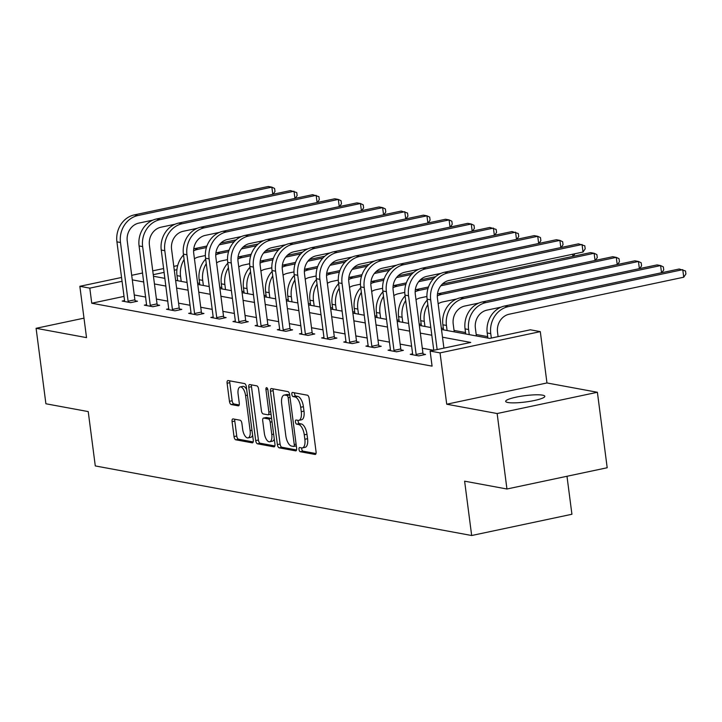 <?xml version="1.0" encoding="UTF-8"?>
<svg xmlns="http://www.w3.org/2000/svg" width="722" height="722" viewBox="0 0 722 722"><rect width="100%" height="100%" fill="white"/><g stroke="black" fill="none" stroke-linecap="round" stroke-linejoin="round"><path stroke-width="1.08" d="M298.998 449.463A2.121 0.93 -102 0 0 300.244 451.719L315.063 454.463A3.023 1.336 -102 0 0 315.306 454.454A3.023 1.336 -102 0 0 316.065 451.755L309.142 398.418A3.023 1.336 -102 0 0 307.364 395.196L292.545 392.461A2.121 0.93 -102 0 0 292.383 392.461A2.121 0.93 -102 0 0 291.841 394.347A2.121 0.93 -102 0 0 293.087 396.604L295.009 396.956A9.684 4.26 -102 0 1 300.695 407.271L301.273 411.711A9.684 4.26 -102 0 1 298.827 420.366A9.684 4.26 -102 0 1 298.042 420.366L296.128 420.014A2.121 0.93 -102 0 0 295.957 420.014A2.121 0.93 -102 0 0 295.424 421.91A2.121 0.93 -102 0 0 296.67 424.166L298.583 424.518A9.684 4.26 -102 0 1 304.278 434.825L304.855 439.265A9.684 4.26 -102 0 1 302.401 447.92A9.684 4.26 -102 0 1 301.625 447.929L299.711 447.568A2.121 0.93 -102 0 0 299.54 447.577A2.121 0.93 -102 0 0 298.998 449.463M301.697 447.938A2.121 0.93 -102 0 0 301.715 448.894A2.121 0.93 -102 0 0 302.96 451.142L316.001 453.56M294.54 392.822A2.121 0.93 -102 0 0 294.549 393.779A2.121 0.93 -102 0 0 295.794 396.035L297.717 396.387L295.009 396.956M298.123 420.385A2.121 0.93 -102 0 0 298.132 421.332A2.121 0.93 -102 0 0 299.377 423.588L301.291 423.94L298.583 424.518M507.909 402.506A19.738 3.168 -7.4 0 0 530.128 401.306A19.738 3.168 -7.4 0 0 544.821 396.288A19.738 3.168 -7.4 0 0 542.592 395.16A19.738 3.168 -7.4 0 0 520.372 396.351A19.738 3.168 -7.4 0 0 505.68 401.378A19.738 3.168 -7.4 0 0 507.909 402.506M233.089 418.913A3.023 1.336 -102 0 0 232.845 418.922A3.023 1.336 -102 0 0 232.078 421.621L234.018 436.584A3.023 1.336 -102 0 0 235.805 439.806L252.249 442.848A3.023 1.336 -102 0 0 252.492 442.848A3.023 1.336 -102 0 0 253.26 440.14L246.337 386.802A3.023 1.336 -102 0 0 244.559 383.581L228.107 380.548A3.023 1.336 -102 0 0 227.863 380.548A3.023 1.336 -102 0 0 227.096 383.247L229.443 401.324A3.023 1.336 -102 0 0 231.22 404.546L238.26 405.845A3.023 1.336 -102 0 0 238.504 405.845A3.023 1.336 -102 0 0 239.271 403.138L238.107 394.176A8.095 3.565 -102 0 1 240.155 386.947A8.095 3.565 -102 0 1 245.57 395.557L250.128 430.673A8.095 3.565 -102 0 1 248.079 437.902A8.095 3.565 -102 0 1 242.664 429.292L241.906 423.435A3.023 1.336 -102 0 0 240.128 420.222L233.089 418.913M124.013 296.399L91.757 303.231L89.799 288.141L79.853 286.3L121.558 277.465M506.943 489.002L497.142 413.535L597.392 392.272L607.193 467.748L506.943 489.002L464.616 481.177L471.674 535.516L95.286 465.934L88.228 411.594L45.901 403.769L36.1 328.302L86.523 337.625L79.853 286.3M597.392 392.272L546.969 382.958L446.719 404.212L497.142 413.535M446.719 404.212L440.05 352.887L430.113 351.054L470.753 342.436L442.496 337.21M91.757 303.231L432.072 366.144L430.113 351.054M277.383 444.599A3.023 1.336 -102 0 0 279.161 447.82L295.614 450.862A3.023 1.336 -102 0 0 295.858 450.862A3.023 1.336 -102 0 0 296.616 448.154L289.693 394.817A3.023 1.336 -102 0 0 287.916 391.604L271.463 388.562A3.023 1.336 -102 0 0 271.219 388.562A3.023 1.336 -102 0 0 270.452 391.261L277.383 444.599L280.091 444.03A3.023 1.336 -102 0 0 281.869 447.252L296.552 449.959M273.936 446.855L257.483 443.813A3.023 1.336 -102 0 1 255.705 440.591L248.774 387.254A3.023 1.336 -102 0 1 249.541 384.555A3.023 1.336 -102 0 1 249.785 384.555L256.824 385.855A3.023 1.336 -102 0 1 258.602 389.077L261.409 410.701A3.023 1.336 -102 0 0 263.196 413.923L267.862 414.789A3.023 1.336 -102 0 0 268.106 414.789A3.023 1.336 -102 0 0 268.873 412.082L265.949 389.564A2.121 0.93 -102 0 1 266.481 387.669A2.121 0.93 -102 0 1 267.898 389.925L274.938 444.147A3.023 1.336 -102 0 1 274.17 446.855A3.023 1.336 -102 0 1 273.936 446.855L274.396 446.756M83.996 318.149L36.1 328.302M471.674 535.516L571.923 514.263L566.987 476.267M433.633 350.305L422.298 348.212M411.621 346.235L400.141 344.114M389.456 342.138L377.985 340.017M367.299 338.04L355.829 335.92M345.143 333.943L333.672 331.822M322.987 329.846L311.516 327.725M300.83 325.757L289.36 323.637M278.674 321.66L267.203 319.539M256.518 317.563L245.038 315.442M234.361 313.465L222.881 311.344M212.205 309.368L200.725 307.247M190.048 305.271L178.569 303.15M167.892 301.182L156.412 299.052M145.727 297.085L134.256 294.964M560.823 247.574L559.884 240.39L556.337 239.731L422.352 268.142A23.131 20.442 100.5 0 0 404.979 295.09L412.605 353.825L410.24 354.312L418.76 355.892L425.538 354.457L423.227 354.024M538.666 243.476L537.728 236.293L534.181 235.634L400.196 264.044A23.131 20.442 100.5 0 0 382.822 290.993L390.449 349.728L388.084 350.215L396.604 351.794L403.381 350.36L401.071 349.926M368.283 345.621L365.928 346.118L374.447 347.697L381.225 346.262L378.915 345.838M346.127 341.524L343.771 342.029L352.291 343.6L359.069 342.165L356.758 341.741M472.197 231.193L471.258 224.01L467.712 223.351L333.726 251.761A23.131 20.442 100.5 0 0 316.344 278.71L323.97 337.445L321.615 337.932L330.135 339.502L336.903 338.067L334.602 337.643M450.032 227.096L449.102 219.912L445.555 219.253L311.57 247.664A23.131 20.442 100.5 0 0 294.188 274.613L301.814 333.347L299.459 333.835L307.978 335.405L314.747 333.97L312.445 333.546M427.875 222.999L426.946 215.815L423.39 215.156L289.414 243.567A23.131 20.442 100.5 0 0 272.032 270.515L279.658 329.25L277.302 329.737L285.822 331.317L292.59 329.873L290.289 329.449M257.501 325.144L255.137 325.64L263.665 327.219L270.434 325.784L268.133 325.351M383.562 214.813L382.633 207.62L379.077 206.961L245.101 235.372A23.131 20.442 100.5 0 0 227.719 262.321L235.345 321.055L232.98 321.543L241.509 323.122L248.278 321.687L245.976 321.263M361.406 210.716L360.477 203.523L356.921 202.873L222.945 231.275A23.131 20.442 100.5 0 0 205.562 258.223L213.189 316.958L210.824 317.445L219.344 319.025L226.121 317.59L223.82 317.166M339.25 206.618L338.32 199.434L334.764 198.776L200.779 227.186A23.131 20.442 100.5 0 0 183.406 254.135L191.032 312.87L188.668 313.357L197.187 314.927L203.965 313.492L201.655 313.068M168.876 308.754L166.511 309.26L175.031 310.83L181.809 309.395L179.498 308.971M146.719 304.657L144.355 305.162L152.874 306.733L159.652 305.298L157.342 304.874M272.781 194.326L271.842 187.142L268.295 186.484L134.31 214.894A23.131 20.442 100.5 0 0 116.928 241.843L124.563 300.578L122.198 301.065L130.718 302.644L137.496 301.2L135.185 300.776M487.675 336.632L476.204 334.512M465.519 332.544L454.048 330.423M443.362 328.447L441.304 328.068M421.206 324.349L419.148 323.97M399.049 320.252L396.992 319.873M376.893 316.155L374.835 315.776M354.737 312.057L352.679 311.678M332.58 307.969L330.523 307.581M310.424 303.872L308.366 303.493M288.258 299.774L286.21 299.395M266.102 295.677L264.053 295.298M243.946 291.58L241.897 291.201M221.789 287.482L219.741 287.103M199.633 283.385L197.575 283.006M441.494 329.503L489.715 338.41L530.363 329.792L540.3 331.633L440.05 352.887M546.969 382.958L540.3 331.633M131.702 275.308L142.604 272.997M152.748 270.849L163.65 268.539M173.794 266.382L177.693 265.561M122.054 281.3L89.799 288.141M431.81 335.234L420.339 333.113M409.654 331.136L398.183 329.015M387.497 327.048L376.027 324.927M365.341 322.951L353.87 320.83M343.185 318.853L331.714 316.732M321.028 314.756L309.558 312.635M298.872 310.659L287.392 308.538M276.716 306.561L265.236 304.44M254.559 302.464L243.079 300.343M232.403 298.376L220.923 296.255M210.246 294.278L198.767 292.157M188.081 290.181L176.61 288.06M165.925 286.083L154.454 283.963M143.768 281.986L132.297 279.865M153.452 276.246L164.923 278.367M175.608 280.344L187.079 282.464M197.765 284.441L209.245 286.562M219.921 288.538L231.401 290.659M242.078 292.636L253.557 294.757M264.234 296.733L275.714 298.854M286.39 300.83L297.87 302.951M308.556 304.919L320.026 307.04M330.712 309.016L342.183 311.137M352.868 313.113L364.339 315.234M375.025 317.211L386.496 319.332M397.181 321.308L408.652 323.429M419.338 325.405L430.808 327.526M176.926 269.667L174.291 270.227M164.147 272.375L153.245 274.685M302.401 447.92L305.108 447.342A9.684 4.26 -102 0 0 307.563 438.696L304.855 439.265M301.291 423.94A9.684 4.26 -102 0 1 306.985 434.247L307.563 438.696M298.827 420.366L301.534 419.789A9.684 4.26 -102 0 0 303.989 411.134L301.273 411.711M297.717 396.387A9.684 4.26 -102 0 1 303.411 406.694L303.989 411.134M273.232 388.887A3.023 1.336 -102 0 0 273.16 390.692L280.091 444.03M293.538 446.431A2.121 0.93 -102 0 0 293.71 446.431A2.121 0.93 -102 0 0 294.242 444.535L288.168 397.723A2.121 0.93 -102 0 0 286.923 395.466L284.901 395.087A9.684 4.26 -102 0 0 284.116 395.096A9.684 4.26 -102 0 0 281.67 403.751L285.822 435.754A9.684 4.26 -102 0 0 291.517 446.061L293.538 446.431M293.863 446.358L296.246 445.853A2.121 0.93 -102 0 0 296.318 445.862L293.71 446.431M289.702 394.907A2.121 0.93 -102 0 0 289.63 394.889L286.923 395.466M284.116 395.096L286.833 394.519A9.684 4.26 -102 0 1 287.609 394.519L289.63 394.889M274.874 445.952L260.191 443.236L257.483 443.813M251.554 384.88A3.023 1.336 -102 0 0 251.482 386.685L258.413 440.023A3.023 1.336 -102 0 0 260.191 443.236M270.57 414.211A3.023 1.336 -102 0 0 270.813 414.211A3.023 1.336 -102 0 0 271.039 414.112M264.324 433.155A8.095 3.565 -102 0 0 269.739 441.765A8.095 3.565 -102 0 0 271.788 434.527L270.181 422.162A3.023 1.336 -102 0 0 268.403 418.94L263.729 418.074A3.023 1.336 -102 0 0 263.485 418.074A3.023 1.336 -102 0 0 262.718 420.782L264.324 433.155M269.739 441.765L272.447 441.187A8.095 3.565 -102 0 0 274.27 438.958M271.625 418.643A3.023 1.336 -102 0 0 271.111 418.363L268.403 418.94M265.976 417.596A3.023 1.336 -102 0 1 266.192 417.506A3.023 1.336 -102 0 1 266.436 417.497L271.111 418.363M248.079 437.902L250.787 437.324A8.095 3.565 -102 0 0 252.61 435.095M246.707 389.654A8.095 3.565 -102 0 0 242.863 386.369L240.155 386.947M229.876 380.873A3.023 1.336 -102 0 0 229.804 382.678L232.15 400.746A3.023 1.336 -102 0 0 233.928 403.968L239.208 404.943M234.858 419.247A3.023 1.336 -102 0 0 234.785 421.043L236.735 436.016A3.023 1.336 -102 0 0 238.513 439.229L253.196 441.945M498.099 336.632L497.53 332.201A15.424 13.628 -79.5 0 1 509.109 314.232L683.734 277.212L682.759 269.658L508.135 306.688A23.131 20.442 100.5 0 0 490.752 333.636L491.33 338.067M683.734 277.212L685.9 273.999L685.512 270.985L679.203 269.008L504.579 306.029A23.131 20.442 100.5 0 0 487.206 332.977L487.864 338.067M443.913 348.121L437.46 298.412A15.424 13.628 -79.5 0 1 449.048 280.443L583.024 252.032L582.049 244.487L448.064 272.898A23.131 20.442 100.5 0 0 430.682 299.847L437.144 349.565M583.024 252.032L585.19 248.828L584.793 245.805L578.493 243.828L444.508 272.239A23.131 20.442 100.5 0 0 427.135 299.188L433.769 350.278M476.385 335.947L475.374 328.104A15.424 13.628 -79.5 0 1 486.953 310.135L501.023 307.157M661.533 272.754L660.603 265.57L657.047 264.911L482.422 301.931A23.131 20.442 100.5 0 0 465.049 328.88L465.708 333.97M661.875 272.681L663.744 269.902L663.347 266.887L660.603 265.57L485.978 302.59A23.131 20.442 100.5 0 0 468.596 329.539L469.255 334.629M454.228 331.849L453.208 324.007A15.424 13.628 -79.5 0 1 464.797 306.038L478.857 303.06M639.376 268.656L638.447 261.472L634.891 260.813L460.266 297.834A23.131 20.442 100.5 0 0 442.884 324.792L443.552 329.882M639.71 268.584L641.587 265.804L641.19 262.79L638.447 261.472L463.822 298.493A23.131 20.442 100.5 0 0 446.44 325.442L447.098 330.532M416.459 355.459L416.152 354.484L422.93 353.049L415.303 294.314A15.424 13.628 -79.5 0 1 426.882 276.345L440.952 273.367M561.156 247.502L563.034 244.731L562.637 241.708L559.884 240.39L425.908 268.801A23.131 20.442 100.5 0 0 408.526 295.749L416.152 354.484M412.605 353.825L412.551 354.737M422.93 353.049L423.498 354.881M394.302 351.37L393.995 350.387L400.773 348.952L393.138 290.217A15.424 13.628 -79.5 0 1 404.726 272.248L418.796 269.27M539 243.413L540.877 240.634L540.48 237.61L537.728 236.293L403.751 264.703A23.131 20.442 100.5 0 0 386.369 291.652L393.995 350.387M390.449 349.728L390.385 350.648M400.773 348.952L401.342 350.793M427.243 300.027A23.131 20.442 100.5 0 0 420.727 320.694L421.395 325.784M427.83 304.585A23.131 20.442 100.5 0 0 424.283 321.344L424.942 326.434M438.164 303.818A15.424 13.628 -79.5 0 1 442.64 301.949L456.701 298.962M617.22 264.559L616.281 257.375L619.034 258.693L619.431 261.716L617.554 264.487M441.665 294.395L438.11 293.746L612.734 256.716L616.281 257.375L441.665 294.395A23.131 20.442 100.5 0 0 437.315 295.876M438.11 293.746A23.131 20.442 100.5 0 0 437.469 293.89M405.087 295.939A23.131 20.442 100.5 0 0 398.571 316.597L399.239 321.687M405.674 300.487A23.131 20.442 100.5 0 0 402.127 317.256L402.786 322.346M415.998 299.72A15.424 13.628 -79.5 0 1 420.484 297.852L426.928 296.48M595.063 260.462L594.125 253.278L596.877 254.595L597.274 257.619L595.397 260.389M442.378 284.044L590.578 252.619L594.125 253.278L440.826 285.786M427.993 288.502L419.509 290.307A23.131 20.442 100.5 0 0 415.159 291.778M428.489 286.986L415.953 289.648A23.131 20.442 100.5 0 0 415.312 289.793M382.931 291.841A23.131 20.442 100.5 0 0 376.415 312.5L377.074 317.59M383.517 296.399A23.131 20.442 100.5 0 0 379.971 313.158L380.629 318.249M393.842 295.623A15.424 13.628 -79.5 0 1 398.327 293.755L404.771 292.392M433.66 278.502L418.661 281.688M405.836 284.405L397.344 286.21A23.131 20.442 100.5 0 0 393.003 287.681M435.574 276.688L420.222 279.946M406.333 282.889L393.797 285.551A23.131 20.442 100.5 0 0 393.156 285.695M572.907 256.364L572.627 254.234M574.965 253.738L573.241 256.292M372.146 347.273L371.839 346.289L378.617 344.854L370.982 286.12A15.424 13.628 -79.5 0 1 382.57 268.151L396.631 265.173M516.51 239.388L515.571 232.195L381.595 260.606A23.131 20.442 100.5 0 0 364.213 287.555L371.839 346.289M516.844 239.316L518.721 236.536L518.324 233.522L512.024 231.545L378.039 259.947A23.131 20.442 100.5 0 0 360.657 286.896L368.229 346.551M378.617 344.854L379.185 346.695M349.99 343.176L349.683 342.192L356.46 340.757L348.825 282.022A15.424 13.628 -79.5 0 1 360.413 264.053L374.474 261.075M494.353 235.291L493.415 228.098L359.439 256.509A23.131 20.442 100.5 0 0 342.057 283.457L349.683 342.192M494.687 235.219L496.556 232.439L496.167 229.425L489.868 227.448L355.883 255.85A23.131 20.442 100.5 0 0 338.501 282.807L346.073 342.454M356.46 340.757L357.029 342.598M327.833 339.078L327.526 338.095L334.295 336.66L326.669 277.925A15.424 13.628 -79.5 0 1 338.257 259.965L352.318 256.978M472.531 231.121L474.399 228.342L474.011 225.327L471.258 224.01L337.273 252.411A23.131 20.442 100.5 0 0 319.9 279.36L327.526 338.095M323.97 337.445L323.916 338.356M334.295 336.66L334.864 338.501M360.774 287.744A23.131 20.442 100.5 0 0 354.258 308.402L354.917 313.492M361.361 292.302A23.131 20.442 100.5 0 0 357.814 309.061L358.473 314.151M371.686 291.526A15.424 13.628 -79.5 0 1 376.171 289.657L382.615 288.295M411.504 274.414L396.504 277.591M383.68 280.307L375.187 282.112A23.131 20.442 100.5 0 0 370.846 283.584M413.417 272.6L398.066 275.849M384.176 278.791L371.64 281.454A23.131 20.442 100.5 0 0 371 281.598M305.668 334.981L305.37 334.006L312.139 332.562L304.513 273.828A15.424 13.628 -79.5 0 1 316.101 255.868L330.162 252.88M450.375 227.024L452.243 224.253L451.855 221.23L449.102 219.912L315.117 248.314A23.131 20.442 100.5 0 0 297.744 275.272L305.37 334.006M301.814 333.347L301.76 334.259M312.139 332.562L312.707 334.403M338.609 283.647A23.131 20.442 100.5 0 0 332.102 304.305L332.761 309.395M339.205 288.204A23.131 20.442 100.5 0 0 335.649 304.964L336.317 310.054M349.529 287.437A15.424 13.628 -79.5 0 1 354.015 285.56L360.458 284.197M389.348 270.317L374.348 273.494M361.523 276.219L353.031 278.015A23.131 20.442 100.5 0 0 348.69 279.486M391.252 268.503L375.909 271.752M362.02 274.703L349.484 277.356A23.131 20.442 100.5 0 0 348.843 277.501M283.511 330.884L283.214 329.909L289.982 328.474L282.356 269.739A15.424 13.628 -79.5 0 1 293.944 251.77L308.005 248.783M428.218 222.927L430.086 220.156L429.698 217.132L426.946 215.815L292.961 244.226A23.131 20.442 100.5 0 0 275.578 271.174L283.214 329.909M279.658 329.25L279.604 330.162M289.982 328.474L290.551 330.306M316.453 279.549A23.131 20.442 100.5 0 0 309.946 300.208L310.604 305.298M317.048 284.107A23.131 20.442 100.5 0 0 313.492 300.866L314.16 305.957M327.373 283.34A15.424 13.628 -79.5 0 1 331.858 281.463L338.302 280.1M367.191 266.219L352.192 269.396M339.367 272.122L330.875 273.918A23.131 20.442 100.5 0 0 326.534 275.398M369.095 264.405L353.753 267.654M339.863 270.606L327.328 273.259A23.131 20.442 100.5 0 0 326.687 273.412M261.355 326.795L261.057 325.812L267.826 324.377L260.2 265.642A15.424 13.628 -79.5 0 1 271.788 247.673L285.849 244.695M405.719 218.901L404.789 211.717L270.804 240.128A23.131 20.442 100.5 0 0 253.422 267.077L261.057 325.812M406.062 218.829L407.93 216.059L407.542 213.035L401.233 211.059L267.257 239.469A23.131 20.442 100.5 0 0 249.875 266.418L257.447 326.064M267.826 324.377L268.394 326.218M294.296 275.452A23.131 20.442 100.5 0 0 287.789 296.119L288.448 301.209M294.892 280.01A23.131 20.442 100.5 0 0 291.336 296.769L292.004 301.859M305.216 279.243A15.424 13.628 -79.5 0 1 309.702 277.365L316.146 276.003M345.035 262.122L330.035 265.299M317.211 268.024L308.718 269.82A23.131 20.442 100.5 0 0 304.377 271.301M346.939 260.308L331.597 263.566M317.707 266.508L305.171 269.171A23.131 20.442 100.5 0 0 304.531 269.315M239.199 322.698L238.901 321.714L245.67 320.279L238.043 261.545A15.424 13.628 -79.5 0 1 249.632 243.576L263.692 240.597M383.905 214.741L385.774 211.961L385.386 208.947L382.633 207.62L248.648 236.031A23.131 20.442 100.5 0 0 231.266 262.979L238.901 321.714M235.345 321.055L235.291 321.976M245.67 320.279L246.238 322.12M272.14 271.364A23.131 20.442 100.5 0 0 265.633 292.022L266.292 297.112M272.736 275.912A23.131 20.442 100.5 0 0 269.18 292.681L269.838 297.771M283.06 275.145A15.424 13.628 -79.5 0 1 287.546 273.277L293.98 271.905M322.878 258.025L307.879 261.211M295.054 263.927L286.562 265.723A23.131 20.442 100.5 0 0 282.221 267.203M324.783 256.211L309.44 259.469M295.551 262.411L283.015 265.073A23.131 20.442 100.5 0 0 282.374 265.218M217.042 318.601L216.735 317.617L223.513 316.182L215.887 257.447A15.424 13.628 -79.5 0 1 227.475 239.478L241.536 236.5M361.749 210.643L363.617 207.864L363.22 204.849L360.477 203.523L226.491 231.933A23.131 20.442 100.5 0 0 209.109 258.882L216.735 317.617M213.189 316.958L213.134 317.879M223.513 316.182L224.082 318.023M249.983 267.266A23.131 20.442 100.5 0 0 243.476 287.925L244.135 293.015M250.579 271.815A23.131 20.442 100.5 0 0 247.023 288.583L247.682 293.673M260.904 271.048A15.424 13.628 -79.5 0 1 265.38 269.18L271.824 267.808M300.722 253.927L285.722 257.113M272.889 259.83L264.405 261.635A23.131 20.442 100.5 0 0 260.064 263.106M302.626 252.113L287.284 255.371M273.394 258.314L260.85 260.976A23.131 20.442 100.5 0 0 260.218 261.12M194.886 314.503L194.579 313.519L201.357 312.084L193.731 253.35A15.424 13.628 -79.5 0 1 205.319 235.381L219.38 232.403M339.584 206.546L341.461 203.766L341.064 200.752L338.32 199.434L204.335 227.836A23.131 20.442 100.5 0 0 186.953 254.785L194.579 313.519M191.032 312.87L190.978 313.781M201.357 312.084L201.925 313.926M227.827 263.169A23.131 20.442 100.5 0 0 221.32 283.827L221.979 288.917M228.423 267.727A23.131 20.442 100.5 0 0 224.867 284.486L225.526 289.576M238.747 266.95A15.424 13.628 -79.5 0 1 243.224 265.082L249.668 263.72M278.566 249.839L263.566 253.016M250.733 255.732L242.249 257.537A23.131 20.442 100.5 0 0 237.908 259.008M280.47 248.025L265.127 251.274M251.238 254.216L238.693 256.879A23.131 20.442 100.5 0 0 238.061 257.023M172.729 310.406L172.423 309.422L179.2 307.987L171.574 249.252A15.424 13.628 -79.5 0 1 183.153 231.293L197.223 228.305M317.093 202.521L316.155 195.337L182.179 223.739A23.131 20.442 100.5 0 0 164.796 250.687L172.423 309.422M317.427 202.449L319.305 199.669L318.907 196.655L312.608 194.678L178.623 223.089A23.131 20.442 100.5 0 0 161.25 250.038L168.822 309.684M179.2 307.987L179.769 309.828M205.671 259.072A23.131 20.442 100.5 0 0 199.155 279.73L199.823 284.82M206.257 263.629A23.131 20.442 100.5 0 0 202.711 280.389L203.369 285.479M216.591 262.853A15.424 13.628 -79.5 0 1 221.067 260.985L227.511 259.622M256.409 245.742L241.41 248.919M228.576 251.635L220.093 253.44A23.131 20.442 100.5 0 0 215.743 254.911M258.314 243.928L242.971 247.177M229.082 250.128L216.537 252.781A23.131 20.442 100.5 0 0 215.905 252.926M150.573 306.308L150.266 305.334L157.044 303.89L149.409 245.164A15.424 13.628 -79.5 0 1 160.997 227.195L175.067 224.208M294.937 198.424L293.998 191.24L160.022 219.65A23.131 20.442 100.5 0 0 142.64 246.599L150.266 305.334M295.271 198.351L297.148 195.581L296.751 192.557L290.452 190.581L156.466 218.992A23.131 20.442 100.5 0 0 139.084 245.94L146.656 305.587M157.044 303.89L157.613 305.731M183.514 254.974A23.131 20.442 100.5 0 0 176.998 275.633L177.666 280.723M184.101 259.532A23.131 20.442 100.5 0 0 180.554 276.291L181.213 281.381M194.435 258.765A15.424 13.628 -79.5 0 1 198.911 256.888L205.355 255.525M234.244 241.644L219.253 244.821M206.42 247.547L197.936 249.343A23.131 20.442 100.5 0 0 193.586 250.823M236.157 239.83L220.806 243.079M206.916 246.031L194.38 248.684A23.131 20.442 100.5 0 0 193.74 248.837M128.417 302.211L128.11 301.236L134.888 299.801L127.252 241.067A15.424 13.628 -79.5 0 1 138.841 223.098L152.902 220.12M273.115 194.254L274.992 191.483L274.595 188.46L271.842 187.142L137.866 215.553A23.131 20.442 100.5 0 0 120.484 242.502L128.11 301.236M124.563 300.578L124.5 301.489M134.888 299.801L135.456 301.634M302.96 451.142L300.244 451.719M295.794 396.035L293.087 396.604M299.377 423.588L296.67 424.166M306.985 434.247L304.278 434.825M303.411 406.694L300.695 407.271M315.523 454.364L315.063 454.463M273.16 390.692L270.452 391.261M296.074 450.763L295.614 450.862M281.869 447.252L279.161 447.82M296.101 444.147L294.242 444.535M290.018 397.326L288.168 397.723M287.609 394.519L284.901 395.087M258.413 440.023L255.705 440.591M251.482 386.685L248.774 387.254M270.723 411.693L268.873 412.082M267.745 389.185L265.949 389.564M273.638 434.139L271.788 434.527M272.032 421.765L270.181 422.162M266.436 417.497L263.729 418.074M251.978 430.276L250.128 430.673M247.42 395.16L245.57 395.557M238.729 405.746L238.26 405.845M233.928 403.968L231.22 404.546M232.15 400.746L229.443 401.324M229.804 382.678L227.096 383.247M252.718 442.748L252.249 442.848M238.513 439.229L235.805 439.806M236.735 436.016L234.018 436.584M234.785 421.043L232.078 421.621M490.752 333.636L487.206 332.977M508.135 306.688L504.579 306.029M430.682 299.847L427.135 299.188M448.064 272.898L444.508 272.239M468.596 329.539L465.049 328.88M485.978 302.59L482.422 301.931M446.44 325.442L442.884 324.792M463.822 298.493L460.266 297.834M408.526 295.749L404.979 295.09M425.908 268.801L422.352 268.142M386.369 291.652L382.822 290.993M403.751 264.703L400.196 264.044M424.283 321.344L420.727 320.694M402.127 317.256L398.571 316.597M419.509 290.307L415.953 289.648M379.971 313.158L376.415 312.5M397.344 286.21L393.797 285.551M364.213 287.555L360.657 286.896M381.595 260.606L378.039 259.947M342.057 283.457L338.501 282.807M359.439 256.509L355.883 255.85M319.9 279.36L316.344 278.71M337.273 252.411L333.726 251.761M357.814 309.061L354.258 308.402M375.187 282.112L371.64 281.454M297.744 275.272L294.188 274.613M315.117 248.314L311.57 247.664M335.649 304.964L332.102 304.305M353.031 278.015L349.484 277.356M275.578 271.174L272.032 270.515M292.961 244.226L289.414 243.567M313.492 300.866L309.946 300.208M330.875 273.918L327.328 273.259M253.422 267.077L249.875 266.418M270.804 240.128L267.257 239.469M291.336 296.769L287.789 296.119M308.718 269.82L305.171 269.171M231.266 262.979L227.719 262.321M248.648 236.031L245.101 235.372M269.18 292.681L265.633 292.022M286.562 265.723L283.015 265.073M209.109 258.882L205.562 258.223M226.491 231.933L222.945 231.275M247.023 288.583L243.476 287.925M264.405 261.635L260.85 260.976M186.953 254.785L183.406 254.135M204.335 227.836L200.779 227.186M224.867 284.486L221.32 283.827M242.249 257.537L238.693 256.879M164.796 250.687L161.25 250.038M182.179 223.739L178.623 223.089M202.711 280.389L199.155 279.73M220.093 253.44L216.537 252.781M142.64 246.599L139.084 245.94M160.022 219.65L156.466 218.992M180.554 276.291L176.998 275.633M197.936 249.343L194.38 248.684M120.484 242.502L116.928 241.843M137.866 215.553L134.31 214.894M270.813 414.211L268.106 414.789M266.192 417.506L263.485 418.074"/></g></svg>
